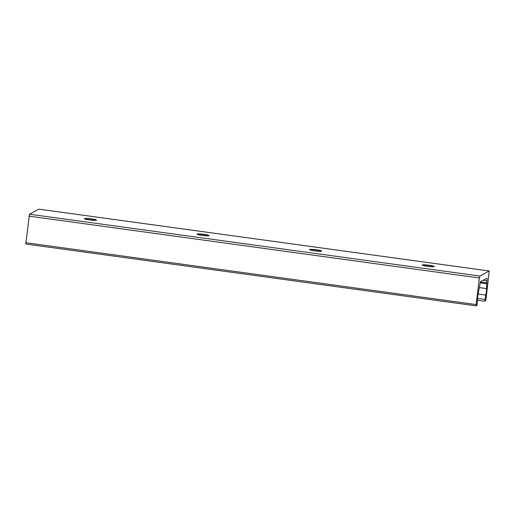 <?xml version="1.0" encoding="UTF-8"?>
<svg xmlns="http://www.w3.org/2000/svg" width="515" height="515" viewBox="0 0 515 515"><rect width="100%" height="100%" fill="white"/><g stroke="black" fill="none" stroke-linecap="round" stroke-linejoin="round"><path stroke-width="0.77" d="M84.492 218.83A6.103 0.65 -173.1 0 1 90.466 219.042A6.103 0.65 -173.1 0 1 96.324 220.259M84.441 218.585A6.103 0.65 -173.1 0 1 90.955 218.811A6.103 0.65 -173.1 0 1 96.485 220.137A6.103 0.65 -173.1 0 1 90.344 220.053A6.103 0.65 -173.1 0 1 84.363 218.669A6.103 0.65 -173.1 0 1 84.441 218.585M197.091 234.293A6.103 0.65 -173.1 0 1 203.071 234.505A6.103 0.65 -173.1 0 1 208.923 235.722M197.039 234.042A6.103 0.65 -173.1 0 1 203.554 234.274A6.103 0.65 -173.1 0 1 209.084 235.6A6.103 0.65 -173.1 0 1 202.942 235.516A6.103 0.65 -173.1 0 1 196.962 234.132A6.103 0.65 -173.1 0 1 197.039 234.042M309.689 249.756A6.103 0.65 -173.1 0 1 315.669 249.962A6.103 0.65 -173.1 0 1 321.521 251.185M309.644 249.505A6.103 0.65 -173.1 0 1 316.152 249.736A6.103 0.65 -173.1 0 1 321.682 251.063A6.103 0.65 -173.1 0 1 315.547 250.979A6.103 0.65 -173.1 0 1 309.56 249.595A6.103 0.65 -173.1 0 1 309.644 249.505M422.287 265.219A6.103 0.65 -173.1 0 1 428.268 265.425A6.103 0.65 -173.1 0 1 434.119 266.648M422.242 264.968A6.103 0.65 -173.1 0 1 428.75 265.199A6.103 0.65 -173.1 0 1 434.28 266.525A6.103 0.65 -173.1 0 1 428.145 266.442A6.103 0.65 -173.1 0 1 422.158 265.058A6.103 0.65 -173.1 0 1 422.242 264.968M38.837 209.148L29.471 214.208L25.782 244.02L476.156 305.852M479.362 277.984L479.864 276.053L489.205 270.98L486.031 299.189L485.632 300.734L484.724 301.217L485.767 295.089A5.749 0.85 97.8 0 0 486.559 288.58L486.9 280.836A2.871 0.425 97.8 0 0 486.83 278.242A2.871 0.425 97.8 0 0 486.784 278.255L480.714 281.551A2.871 0.425 97.8 0 0 479.909 284.641L478.293 293.074A5.749 0.85 97.8 0 0 477.508 299.582L477.09 305.382L476.182 305.865L476.143 304.571L479.362 277.984L28.969 216.133M479.864 276.053L29.471 214.208M476.143 304.571L25.75 242.72M486.9 280.836L483.012 280.302M486.649 282.889L480.444 282.033M486.598 283.675L480.225 282.806M486.559 288.58L479.504 287.615M485.767 295.089L478.1 294.033M484.815 299.408L477.553 298.41M484.705 301.211L477.502 300.219L484.724 301.217M489.179 270.987L38.78 209.142M476.182 305.865L25.782 244.02M489.205 270.98L38.812 209.135"/></g></svg>
